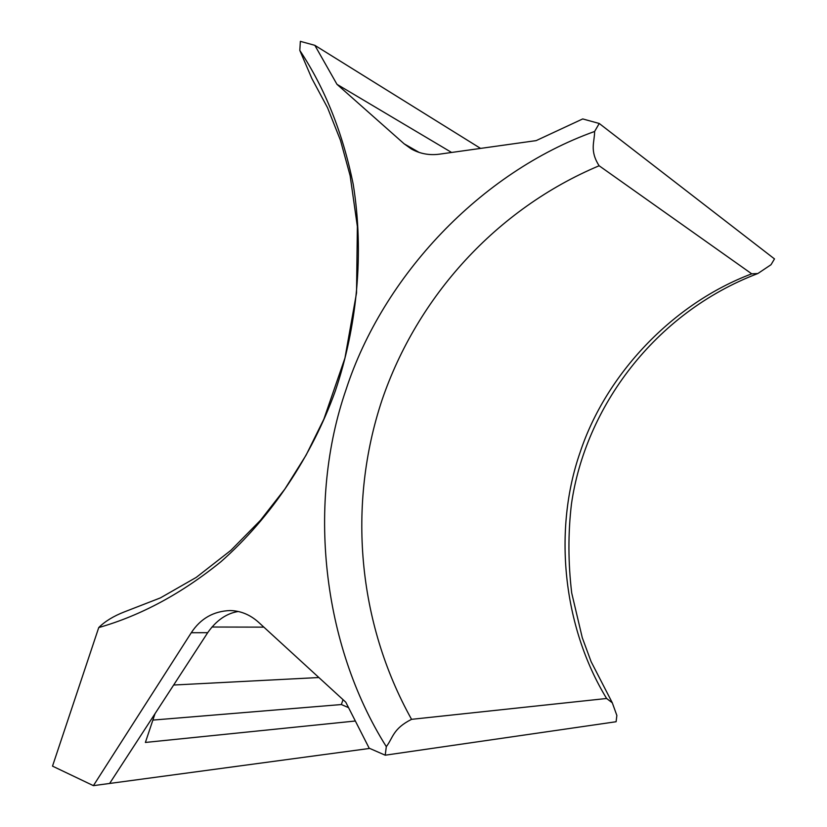 <?xml version="1.0" encoding="UTF-8"?>
<svg xmlns="http://www.w3.org/2000/svg" width="827" height="827" viewBox="0 0 827 827"><rect width="100%" height="100%" fill="white"/><g stroke="black" fill="none" stroke-linecap="round" stroke-linejoin="round"><path stroke-width="1.24" d="M606.615 698.484L411.557 719.335C357.285 622.007 347.402 504.212 381.96 400.237C417.294 296.542 496.458 208.962 599.12 165.762L751.733 273.83C672.775 303.499 605.922 374.28 580.13 452.297C553.036 529.89 562.805 626.659 606.615 698.484L612.3 702.816L591.119 661.672L582.27 637.689L571.715 593.042C568.108 562.867 568.015 533.25 571.436 504.17C585.154 407.928 654.095 312.999 757.863 273.52L771.022 264.712L774.486 258.913L599.244 123.481L594.603 131.472C480.322 172.388 382.922 276.228 346.058 389.548C307.044 502.165 321.662 643.954 386.312 746.647L385.217 755.196L369.162 748.177L345.769 702.175L258.458 622.183C250.033 614.668 240.605 610.791 230.154 610.543C213.531 611.143 200.579 618.534 191.275 632.727L207.701 632.676C216.292 620.446 226.464 613.386 238.217 611.494M385.217 755.196L616.105 721.733L616.859 715.469L612.3 702.816M419.31 152.499L404.186 143.857L411.329 148.974C420.033 153.791 429.409 155.517 439.478 154.163L536.165 140.611L582.715 118.933L599.244 123.481M404.186 143.857L336.961 84.313L451.614 152.468M299.808 50.426C324.97 88.365 342.75 132.92 353.17 184.08C364.335 252.638 357.202 326.458 335.204 391.295C311.841 455.997 271.566 517.123 220.943 561.719C181.63 593.579 140.91 615.526 98.806 627.548L98.744 627.569C104.988 621.335 113.547 616.105 124.401 611.877L160.376 597.911L196.257 577.38L230.867 550.358L260.474 520.286L284.829 489.108L306.104 455.119L323.864 419.155L344.942 358.091L356.53 292.923L357.367 226.495L350.121 175.624L340.466 140.321L327.564 107.768L311.851 78.493L299.808 50.426L300.356 41.35L314.839 45.33L336.961 84.313M98.744 627.569L52.514 766.133L93.399 785.65L191.275 632.727M386.312 746.647C393.094 737.849 392.753 728.804 411.557 719.335M599.12 165.762C589.32 150.431 594.696 141.83 594.603 131.472M757.863 273.52L751.733 273.83M480.57 148.405L314.839 45.33M354.556 721.092L145.387 742.45L155.021 713.68M152.871 720.09L341.365 704.542L348.105 707.447M173.66 685.025L318.871 677.53M341.365 704.542L343.019 699.652M211.939 627.021L263.865 627.135M369.721 748.425L109.629 783.458L207.701 632.676M93.399 785.65L109.629 783.458"/></g></svg>
